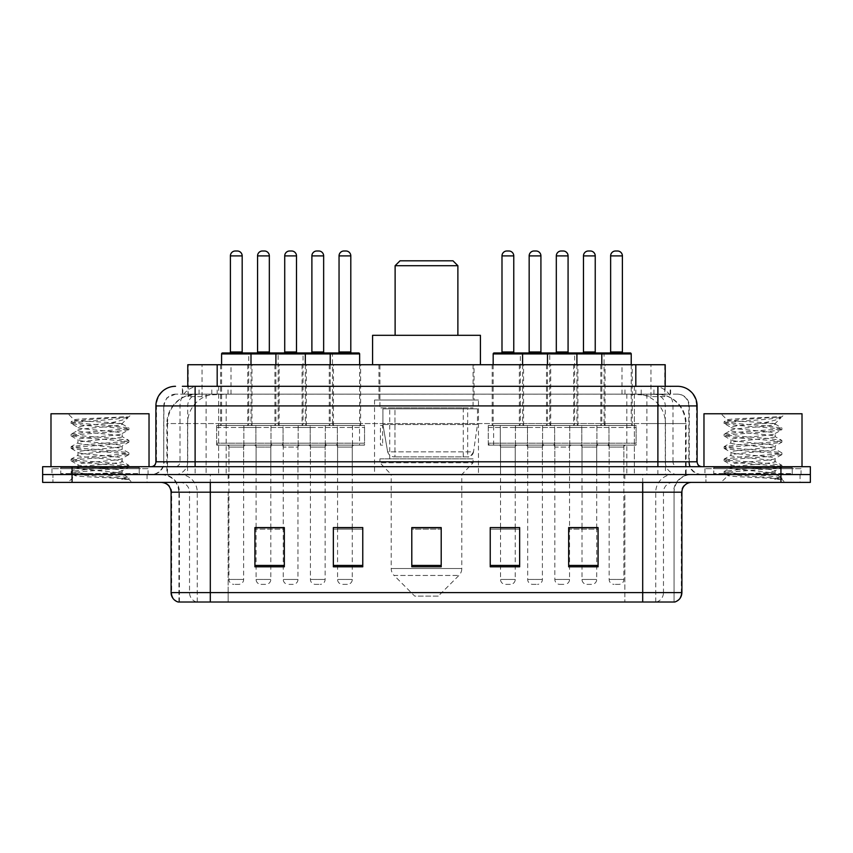 <?xml version="1.0" encoding="UTF-8"?>
<svg xmlns="http://www.w3.org/2000/svg" width="853" height="853" viewBox="0 0 853 853"><rect width="100%" height="100%" fill="white"/><g stroke="black" fill="none" stroke-linecap="round" stroke-linejoin="round"><path stroke-width="0.64" stroke-dasharray="4.26 3.2" d="M478.469 400.025L374.531 400.025L478.469 400.025L478.469 474.545L374.531 474.545L478.469 474.545M374.531 400.025L374.531 474.545M333.459 364.732L302.079 364.732L333.459 364.732L333.459 425.519L302.079 425.519L333.459 425.519M302.079 364.732L302.079 425.519M550.729 364.732L519.349 364.732L550.729 364.732L550.729 425.519L519.349 425.519L550.729 425.519M519.349 364.732L519.349 425.519M605.044 364.732L573.664 364.732L605.044 364.732L605.044 425.519L573.664 425.519L605.044 425.519M573.664 364.732L573.664 425.519M279.134 364.732L247.765 364.732L279.134 364.732L279.134 425.519L247.765 425.519L279.134 425.519M247.765 364.732L247.765 425.519M577.886 364.732L546.506 364.732L577.886 364.732L577.886 425.519L546.506 425.519L577.886 425.519M546.506 364.732L546.506 425.519M632.201 364.732L600.821 364.732L632.201 364.732L632.201 425.519L600.821 425.519L632.201 425.519M600.821 364.732L600.821 425.519M360.616 364.732L329.237 364.732L360.616 364.732L360.616 425.519L329.237 425.519L360.616 425.519M329.237 364.732L329.237 425.519M523.561 364.732L492.192 364.732L523.561 364.732L523.561 425.519L492.192 425.519L523.561 425.519M492.192 364.732L492.192 425.519M306.291 364.732L274.922 364.732L306.291 364.732L306.291 425.519L274.922 425.519L306.291 425.519M274.922 364.732L274.922 425.519M251.976 364.732L220.607 364.732L251.976 364.732L251.976 425.519L220.607 425.519L251.976 425.519M220.607 364.732L220.607 425.519M608.967 425.519L569.74 425.519L608.967 425.519L608.967 445.127L569.74 445.127L608.967 445.127M569.74 425.519L569.74 445.127M554.642 425.519L515.425 425.519L554.642 425.519L554.642 445.127L515.425 445.127L554.642 445.127M515.425 425.519L515.425 445.127M337.372 425.519L298.155 425.519L337.372 425.519L337.372 445.127L298.155 445.127L337.372 445.127M298.155 425.519L298.155 445.127M283.057 425.519L243.841 425.519L283.057 425.519L283.057 445.127L243.841 445.127L283.057 445.127M243.841 425.519L243.841 445.127M310.215 425.519L270.998 425.519L310.215 425.519L310.215 445.127L270.998 445.127L310.215 445.127M270.998 425.519L270.998 445.127M527.485 425.519L488.268 425.519L527.485 425.519L527.485 445.127L488.268 445.127L527.485 445.127M488.268 425.519L488.268 445.127M364.54 425.519L325.313 425.519L364.54 425.519L364.54 445.127L325.313 445.127L364.54 445.127M325.313 425.519L325.313 445.127M636.125 425.519L596.908 425.519L636.125 425.519L636.125 445.127L596.908 445.127L636.125 445.127M596.908 425.519L596.908 445.127M581.81 425.519L542.583 425.519L581.81 425.519L581.81 445.127L542.583 445.127L581.81 445.127M542.583 425.519L542.583 445.127M255.9 425.519L216.683 425.519L255.9 425.519L255.9 445.127L216.683 445.127L255.9 445.127M216.683 425.519L216.683 445.127M325.121 445.127L310.417 445.127L325.121 445.127L325.121 474.545L310.417 474.545L325.121 474.545M310.417 445.127L310.417 474.545M542.391 445.127L527.687 445.127L542.391 445.127L542.391 474.545L527.687 474.545L542.391 474.545M527.687 445.127L527.687 474.545M596.705 445.127L582.002 445.127L596.705 445.127L596.705 474.545L582.002 474.545L596.705 474.545M582.002 445.127L582.002 474.545M270.806 445.127L256.092 445.127L270.806 445.127L270.806 474.545L256.092 474.545L270.806 474.545M256.092 445.127L256.092 474.545M569.548 445.127L554.845 445.127L569.548 445.127L569.548 474.545L554.845 474.545L569.548 474.545M554.845 445.127L554.845 474.545M623.863 445.127L609.159 445.127L623.863 445.127L623.863 474.545L609.159 474.545L623.863 474.545M609.159 445.127L609.159 474.545M352.278 445.127L337.575 445.127L352.278 445.127L352.278 474.545L337.575 474.545L352.278 474.545M337.575 445.127L337.575 474.545M515.233 445.127L500.53 445.127L515.233 445.127L515.233 474.545L500.53 474.545L515.233 474.545M500.53 445.127L500.53 474.545M297.964 445.127L283.26 445.127L297.964 445.127L297.964 474.545L283.26 474.545L297.964 474.545M283.26 445.127L283.26 474.545M243.649 445.127L228.935 445.127L243.649 445.127L243.649 474.545L228.935 474.545L243.649 474.545M228.935 445.127L228.935 474.545M655.914 394.15L646.371 394.15L661.022 394.502C664.711 395.6 665.969 396.304 664.775 396.602L650.946 396.602L643.066 394.918L626.838 394.182L226.162 394.182L209.934 394.918L202.054 396.602L188.225 396.602L187.777 386.302L670.629 386.302L195.113 386.302M665.223 364.732L187.777 364.732M659.348 394.267A29.418 29.418 0 0 1 686.111 423.557L686.111 474.545L166.889 474.545L686.111 474.545M187.777 396.41L193.652 394.267L206.629 394.15L197.086 394.15M193.652 394.267A29.418 29.418 0 0 0 166.889 423.557L167.487 423.557L167.487 474.545M474.055 364.732L378.945 364.732L474.055 364.732L474.055 400.025L378.945 400.025L474.055 400.025M378.945 364.732L378.945 400.025M665.223 386.302L664.775 396.602L664.775 364.732M206.629 394.15L646.371 394.15M382.634 445.127L380.449 445.127L380.449 425.519L382.634 425.519L382.634 445.127L380.449 445.127M382.634 425.519L380.449 425.519M359.518 445.127L352.481 445.127L352.481 425.519L359.518 425.519L359.518 445.127L352.481 445.127M359.518 425.519L352.481 425.519M493.61 445.127L493.61 425.519L500.327 425.519L500.327 445.127L493.61 445.127L500.327 445.127L500.327 425.519L493.61 425.519M182.371 394.15L670.629 394.15L182.371 394.15L182.371 386.302L199.314 386.302A19.608 19.31 -90 0 0 180.004 405.911L180.004 461.793L155.896 461.793M677.495 394.15L175.505 394.15L677.495 394.15A11.761 11.761 0 0 1 689.267 405.911L689.267 461.793L180.004 461.793A4.905 4.83 90 0 1 175.174 466.698L702.008 466.698L175.174 466.698M155.896 405.911L689.267 405.911L163.733 405.911L163.733 461.793A12.742 12.742 0 0 1 150.992 474.545L702.008 474.545L150.992 474.545M792.213 466.698L713.78 466.698L792.213 466.698L792.213 474.545L713.78 474.545L792.213 474.545L792.213 468.66L713.78 468.66L792.213 468.66M713.78 466.698L713.78 468.66M139.22 466.698L60.787 466.698L139.22 466.698L139.22 474.545L60.787 474.545L139.22 474.545L139.22 468.66L60.787 468.66L139.22 468.66M60.787 466.698L60.787 468.66M780.932 482.382L42.65 482.382L42.65 466.698L810.35 466.698L810.35 474.545L780.932 474.545L810.35 474.545L810.35 482.382L780.932 482.382L780.932 474.545L72.068 474.545L780.932 474.545L780.932 466.698M42.65 474.545L72.068 474.545L42.65 474.545M634.376 386.302L634.376 405.911L696.506 405.911A19.608 19.31 90 0 0 677.197 386.302L199.314 386.302M147.068 474.545L147.068 482.382L52.95 482.382L147.068 482.382L52.95 482.382L147.068 482.382L147.068 474.545L52.95 474.545L52.95 482.382L52.95 474.545L147.068 474.545M800.05 474.545L800.05 482.382L705.932 482.382L800.05 482.382L705.932 482.382L800.05 482.382L800.05 474.545L705.932 474.545L705.932 482.382L705.932 474.545L800.05 474.545M148.049 468.66L51.969 468.66L148.049 468.66L148.049 474.545L51.969 474.545L148.049 474.545M51.969 468.66L51.969 474.545M801.031 468.66L704.951 468.66L801.031 468.66L801.031 474.545L704.951 474.545L801.031 474.545M704.951 468.66L704.951 474.545M178.149 602.005L674.062 602.005L674.062 492.192A17.646 17.646 0 0 1 691.719 474.545L161.281 474.545L691.719 474.545M178.938 602.005L178.938 492.192L681.91 492.192M642.693 482.382L161.281 482.382L642.693 482.382M713.78 474.545L792.213 474.545L713.78 474.545M60.787 474.545L139.22 474.545L60.787 474.545M568.663 527.783L598.081 527.783L598.081 566.808L598.081 527.581L598.081 566.808L568.663 566.808L568.663 527.783L568.663 566.808L598.081 566.808L598.081 527.975L598.081 566.808L598.081 529.148L568.663 529.148L568.663 566.808L568.663 527.581L598.081 527.581L568.663 527.581L569.548 527.581L569.548 447.089L554.845 447.089L554.845 579.454A4.905 4.905 0 0 0 559.749 584.358L564.643 584.358L559.749 584.358M519.648 565.443L519.648 527.581L519.648 566.808L490.23 566.808L490.23 527.783L490.23 566.808L519.648 566.808L519.648 527.975L519.648 566.808L519.648 529.148L490.23 529.148L490.23 527.581L490.23 566.808L490.23 527.783L490.23 566.808L490.23 529.148L519.648 529.148L519.648 527.783L519.648 565.443L490.23 565.443L490.23 566.808L519.648 566.808L519.648 527.783L490.23 527.783L490.23 565.443M284.337 527.783L254.919 527.783L254.919 566.808L284.337 566.808L284.337 527.581L284.337 566.808L254.919 566.808L254.919 527.783L254.919 566.808L284.337 566.808L284.337 527.975L284.337 566.808L284.337 529.148L254.919 529.148L254.919 527.581L254.919 566.808L254.919 527.783L254.919 566.808L254.919 529.148L284.337 529.148L284.337 527.581L254.919 527.581L284.337 527.581L283.26 527.581L283.26 447.089L297.964 447.089L297.964 579.454A4.905 4.905 0 0 1 293.059 584.358L288.154 584.358L293.059 584.358M362.77 565.443L362.77 527.581L362.77 566.808L333.352 566.808L333.352 527.783L333.352 566.808L362.77 566.808L362.77 527.975L362.77 566.808L362.77 529.148L333.352 529.148L333.352 527.581L333.352 566.808L333.352 527.783L333.352 566.808L333.352 529.148L362.77 529.148L362.77 527.783L362.77 565.443L333.352 565.443L333.352 566.808L362.77 566.808L362.77 527.783L333.352 527.783L333.352 565.443M441.204 565.443L441.204 527.581L441.204 566.808L411.796 566.808L411.796 527.783L411.796 566.808L441.204 566.808L441.204 527.975L441.204 566.808L441.204 529.148L411.796 529.148L411.796 566.808L411.796 527.581L441.204 527.581L411.796 527.581L441.204 527.581L441.204 565.443L411.796 565.443M673.593 602.005L674.851 602.005M362.77 527.581L333.352 527.581L362.77 527.581M519.648 527.581L490.23 527.581L519.648 527.581M596.705 527.581L582.002 527.581L582.002 447.089L596.705 447.089L596.705 527.581M352.278 527.581L337.575 527.581L337.575 447.089L352.278 447.089L352.278 527.581M270.806 527.581L256.092 527.581L256.092 447.089L270.806 447.089L270.806 527.581M515.233 527.581L500.53 527.581L500.53 447.089L515.233 447.089L515.233 527.581M441.204 529.148L441.204 527.975L441.204 529.148L411.796 529.148L411.796 566.808L441.204 566.808L441.204 529.148M598.081 529.148L598.081 527.975L598.081 529.148L568.663 529.148L568.663 566.808L598.081 566.808L598.081 529.148M441.204 527.783L411.796 527.783M140.201 474.545L59.806 474.545L140.201 474.545A0.981 0.981 0 0 1 139.22 473.564L60.787 473.564L139.22 473.564L139.22 467.679A0.981 0.981 0 0 1 140.201 466.698L59.806 466.698L140.201 466.698M59.806 474.545A0.981 0.981 0 0 0 60.787 473.564L60.787 467.679A0.981 0.981 0 0 0 59.806 466.698M149.03 466.698L50.988 466.698L149.03 466.698M114.526 472.583C100.921 473.575 74.733 474.556 74.979 475.441C72.494 476.838 127.971 478.106 128.867 479.322L114.462 477.349L85.556 475.281L71.098 473.202L74.979 472.167L114.462 469.054L128.728 467.188L122.171 470.867L122.171 472.583L114.526 472.583L122.171 470.867C123.525 468.798 76.482 466.708 77.847 464.64C76.482 462.571 123.525 460.481 122.171 458.413C123.525 456.344 76.482 454.265 77.847 452.186C76.482 450.117 123.525 448.038 122.171 445.959C123.525 443.891 76.482 441.811 77.847 439.732C76.482 437.664 123.525 435.584 122.171 433.505L122.171 436.619L128.728 440.308L114.462 438.442L74.979 435.329L71.289 434.081L85.556 432.215L125.039 429.102L128.91 428.067L114.462 425.988L74.979 422.875L71.098 421.84L85.556 419.761L128.91 416.818L131.98 413.758L68.037 413.758L131.98 413.758M128.728 467.188L125.039 465.941L85.556 462.827L71.098 460.748L74.979 459.714L114.462 456.6L128.91 454.521L125.039 453.487L85.556 450.373L71.289 448.507L74.979 447.26L114.462 444.146L128.728 442.28L122.171 445.959L122.171 449.073C123.525 447.004 76.482 444.925 77.847 442.846C76.482 440.777 123.525 438.698 122.171 436.619C123.525 434.55 76.482 432.471 77.847 430.402L71.289 434.081M128.728 442.28L125.039 441.033L85.556 437.92L71.098 435.84L74.979 434.806L114.462 431.693L128.728 429.827L122.171 433.505C123.525 431.437 76.482 429.358 77.847 427.289L77.847 430.402C76.482 428.323 123.525 426.244 122.171 424.176L121.062 423.557C115.038 422.256 73.497 421.105 74.286 419.996L68.037 413.758M128.728 429.827L125.039 428.579L85.556 425.466L71.289 423.6L77.847 427.289C80.278 426.073 89.853 424.826 106.55 423.557L122.171 423.557L122.171 424.176L121.062 423.557L122.171 423.557L128.089 417.639C125.615 419.431 118.439 421.403 106.55 423.557M128.728 454.734L122.171 458.413L122.171 461.526C123.525 459.458 76.482 457.368 77.847 455.299C76.482 453.231 123.525 451.152 122.171 449.073L128.728 452.751L114.462 450.896L74.979 447.782L71.098 446.737L85.556 444.669L125.039 441.555L128.728 440.308M71.289 436.054L78.092 440.02L77.847 442.846L71.289 446.535M128.867 479.322L121.659 479.322C125.274 478.181 126.543 477.03 125.476 475.889L116.989 472.583C105.228 471.027 76.685 469.342 77.847 467.753C76.482 465.685 123.525 463.595 122.171 461.526L128.728 465.205L114.462 463.339L74.979 460.225L71.098 459.191L85.556 457.112L125.039 454.009L128.728 452.751M71.289 448.507L78.092 452.463L77.847 455.299L71.289 458.978M116.989 472.583L122.171 472.583L124.677 475.302L128.728 477.659L114.462 475.793L74.979 472.679L71.289 471.432L85.556 469.566L125.039 466.452L128.728 465.205M71.289 460.961L78.092 464.917L77.847 467.753L71.289 471.432M121.659 479.322L128.91 477.872L128.91 479.322L131.98 482.382L68.037 482.382L131.98 482.382M71.289 473.415L75.043 475.601L68.037 482.382M123.77 416.818C109.77 417.81 71.929 418.876 74.286 419.996L71.289 421.627M50.988 413.758L149.03 413.758M71.289 423.6L74.979 422.352L114.462 419.239L128.728 417.373M395.12 335.314L457.88 335.314L395.12 335.314M438.261 596.119L414.739 596.119L394.075 575.455L458.925 575.455L394.075 575.455A9.809 9.809 0 0 1 391.207 568.524L461.793 568.524A9.809 9.809 0 0 1 458.925 575.455L438.261 596.119L414.739 596.119M461.793 474.545L391.207 474.545L391.207 568.524L461.793 568.524L461.793 474.545L473.074 462.774L379.926 462.774L473.074 462.774L473.074 458.85L379.926 458.85L379.926 462.774L391.207 474.545L461.793 474.545M389.736 407.873L463.264 407.873L389.736 407.873L389.736 458.85L463.264 458.85L389.736 458.85M463.264 407.873L463.264 458.85M379.926 364.732L473.074 364.732L379.926 364.732L379.926 407.873L473.074 407.873L379.926 407.873M473.074 364.732L473.074 407.873M480.42 364.732L372.58 364.732L480.42 364.732M372.58 335.314L480.42 335.314M379.926 458.85L473.074 458.85M395.12 265.709L457.88 265.709M400.025 260.805L452.975 260.805M467.679 408.854L394.96 408.854L467.679 408.854L467.679 456.899L394.95 456.899L467.679 456.899A5.886 5.886 90 0 0 473.511 451.855L387.657 451.855C388.819 455.225 391.25 456.899 394.95 456.899L394.96 408.854L394.96 456.899C391.26 456.909 388.829 455.235 387.657 451.855L382.922 424.538L382.922 408.854L477.488 408.854L477.488 424.538L382.922 424.538L387.657 451.855L473.511 451.855C471.005 456.099 469.065 457.773 467.689 456.899L394.95 456.899L467.689 456.899M477.488 408.854L382.922 408.854L394.96 408.854L382.922 408.854L382.922 424.538L477.488 424.538L473.511 451.855M793.194 474.545L712.799 474.545L793.194 474.545A0.981 0.981 0 0 1 792.213 473.564L713.78 473.564L792.213 473.564L792.213 467.679A0.981 0.981 0 0 1 793.194 466.698L712.799 466.698L793.194 466.698M712.799 474.545A0.981 0.981 0 0 0 713.78 473.564L713.78 467.679A0.981 0.981 0 0 0 712.799 466.698M802.012 466.698L703.97 466.698L802.012 466.698M767.508 472.583C753.913 473.575 727.726 474.556 727.972 475.441C725.476 476.838 780.953 478.106 781.849 479.322L767.444 477.349L738.538 475.281L724.09 473.202L727.961 472.167L767.444 469.054L781.711 467.188L775.153 470.867L775.153 472.583L767.508 472.583L775.153 470.867C776.518 468.798 729.475 466.708 730.829 464.64C729.475 462.571 776.518 460.481 775.153 458.413C776.518 456.344 729.475 454.265 730.829 452.186C729.475 450.117 776.518 448.038 775.153 445.959C776.518 443.891 729.475 441.811 730.829 439.732C729.475 437.664 776.518 435.584 775.153 433.505L775.153 436.619L781.711 440.308L767.444 438.442L727.961 435.329L724.272 434.081L738.538 432.215L778.021 429.102L781.902 428.067L767.444 425.988L727.961 422.875L724.09 421.84L738.538 419.761L781.902 416.818L784.963 413.758L721.02 413.758L784.963 413.758M781.711 467.188L778.021 465.941L738.538 462.827L724.09 460.748L727.961 459.714L767.444 456.6L781.902 454.521L778.021 453.487L738.538 450.373L724.272 448.507L727.961 447.26L767.444 444.146L781.711 442.28L775.153 445.959L775.153 449.073C776.518 447.004 729.475 444.925 730.829 442.846C729.475 440.777 776.518 438.698 775.153 436.619C776.518 434.55 729.475 432.471 730.829 430.402L724.272 434.081M781.711 442.28L778.021 441.033L738.538 437.92L724.09 435.84L727.961 434.806L767.444 431.693L781.711 429.827L775.153 433.505C776.518 431.437 729.475 429.358 730.829 427.289L730.829 430.402C729.475 428.323 776.518 426.244 775.153 424.176L774.055 423.557C768.02 422.256 726.479 421.105 727.268 419.996L721.02 413.758M781.711 429.827L778.021 428.579L738.538 425.466L724.272 423.6L730.829 427.289C733.271 426.073 742.835 424.826 759.533 423.557L775.153 423.557L775.153 424.176L774.055 423.557L775.153 423.557L781.071 417.639C778.608 419.431 771.432 421.403 759.533 423.557M781.711 454.734L775.153 458.413L775.153 461.526C776.518 459.458 729.475 457.368 730.829 455.299C729.475 453.231 776.518 451.152 775.153 449.073L781.711 452.751L767.444 450.896L727.961 447.782L724.09 446.737L738.538 444.669L778.021 441.555L781.711 440.308M724.272 436.054L731.074 440.02L730.829 442.846L724.272 446.535M781.849 479.322L774.641 479.322C778.256 478.181 779.535 477.03 778.458 475.889L769.982 472.583C758.21 471.027 729.678 469.342 730.829 467.753C729.475 465.685 776.518 463.595 775.153 461.526L781.711 465.205L767.444 463.339L727.961 460.225L724.09 459.191L738.538 457.112L778.021 454.009L781.711 452.751M724.272 448.507L731.074 452.463L730.829 455.299L724.272 458.978M769.982 472.583L775.153 472.583L777.659 475.302L781.711 477.659L767.444 475.793L727.961 472.679L724.272 471.432L738.538 469.566L778.021 466.452L781.711 465.205M724.272 460.961L731.074 464.917L730.829 467.753L724.272 471.432M774.641 479.322L781.902 477.872L781.902 479.322L784.963 482.382L721.02 482.382L784.963 482.382M724.272 473.415L728.035 475.601L721.02 482.382M776.752 416.818C762.753 417.81 724.911 418.876 727.268 419.996L724.272 421.627M703.97 413.758L802.012 413.758M724.272 423.6L727.961 422.352L767.444 419.239L781.711 417.373M250.014 352.961L222.569 352.961M237.273 250.995L235.311 250.995M245.6 445.127L226.973 445.127L245.6 445.127A1.962 1.962 0 0 0 243.649 447.089L243.649 579.454A4.905 4.905 0 0 1 238.744 584.358L233.839 584.358L238.744 584.358M226.973 445.127A1.962 1.962 0 0 1 228.935 447.089L228.935 579.454A4.905 4.905 0 0 0 233.839 584.358M253.938 445.127L218.645 445.127L253.938 445.127A1.962 1.962 0 0 0 255.9 443.165L216.683 443.165L255.9 443.165L255.9 427.481A1.962 1.962 0 0 0 253.938 425.519L218.645 425.519L253.938 425.519M218.645 445.127A1.962 1.962 0 0 1 216.683 443.165L216.683 427.481A1.962 1.962 0 0 1 218.645 425.519M250.995 364.732L250.995 423.557A1.962 1.962 0 0 0 252.957 425.519L219.626 425.519L252.957 425.519M221.588 364.732L221.588 423.557A1.962 1.962 0 0 1 219.626 425.519M229.425 352.961L243.158 352.961M304.34 352.961L276.884 352.961M291.587 250.995L289.625 250.995M299.925 445.127A1.962 1.962 0 0 0 297.964 447.089L283.26 447.089A1.962 1.962 0 0 0 281.298 445.127L299.925 445.127L281.298 445.127M308.253 445.127L272.96 445.127L308.253 445.127A1.962 1.962 0 0 0 310.215 443.165L270.998 443.165L310.215 443.165L310.215 427.481A1.962 1.962 0 0 0 308.253 425.519L272.96 425.519L308.253 425.519M272.96 445.127A1.962 1.962 0 0 1 270.998 443.165L270.998 427.481A1.962 1.962 0 0 1 272.96 425.519M305.31 364.732L305.31 423.557A1.962 1.962 0 0 0 307.272 425.519L273.941 425.519L307.272 425.519M275.903 364.732L275.903 423.557A1.962 1.962 0 0 1 273.941 425.519M283.26 527.783L283.26 579.454A4.905 4.905 0 0 0 288.154 584.358M283.74 352.961L297.473 352.961M358.655 352.961L331.199 352.961M345.902 250.995L343.94 250.995M354.24 445.127A1.962 1.962 0 0 0 352.278 447.089L337.575 447.089A1.962 1.962 0 0 0 335.613 445.127L354.24 445.127L335.613 445.127M362.578 445.127L327.275 445.127L362.578 445.127A1.962 1.962 0 0 0 364.54 443.165L325.313 443.165L364.54 443.165L364.54 427.481A1.962 1.962 0 0 0 362.578 425.519L327.275 425.519L362.578 425.519M327.275 445.127A1.962 1.962 0 0 1 325.313 443.165L325.313 427.481A1.962 1.962 0 0 1 327.275 425.519M359.635 364.732L359.635 423.557A1.962 1.962 0 0 0 361.597 425.519L328.256 425.519L361.597 425.519M330.218 364.732L330.218 423.557A1.962 1.962 0 0 1 328.256 425.519M352.278 527.783L352.278 579.454A4.905 4.905 0 0 1 347.374 584.358L342.479 584.358L347.374 584.358M337.575 527.783L337.575 579.454A4.905 4.905 0 0 0 342.479 584.358M338.065 352.961L351.788 352.961M521.609 352.961L494.154 352.961M508.857 250.995L506.895 250.995M517.195 445.127A1.962 1.962 0 0 0 515.233 447.089L500.53 447.089A1.962 1.962 0 0 0 498.568 445.127L517.195 445.127L498.568 445.127M525.523 445.127L490.23 445.127L525.523 445.127A1.962 1.962 0 0 0 527.485 443.165L488.268 443.165L527.485 443.165L527.485 427.481A1.962 1.962 0 0 0 525.523 425.519L490.23 425.519L525.523 425.519M490.23 445.127A1.962 1.962 0 0 1 488.268 443.165L488.268 427.481A1.962 1.962 0 0 1 490.23 425.519M522.58 364.732L522.58 423.557A1.962 1.962 0 0 0 524.542 425.519L491.211 425.519L524.542 425.519M493.173 364.732L493.173 423.557A1.962 1.962 0 0 1 491.211 425.519M515.233 527.783L515.233 579.454A4.905 4.905 0 0 1 510.329 584.358L505.424 584.358L510.329 584.358M500.53 527.783L500.53 579.454A4.905 4.905 0 0 0 505.424 584.358M501.02 352.961L514.743 352.961M575.924 352.961L548.468 352.961M563.172 250.995L561.21 250.995M571.51 445.127A1.962 1.962 0 0 0 569.548 447.089L554.845 447.089A1.962 1.962 0 0 0 552.883 445.127L571.51 445.127L552.883 445.127M579.848 445.127L544.545 445.127L579.848 445.127A1.962 1.962 0 0 0 581.81 443.165L542.583 443.165L581.81 443.165L581.81 427.481A1.962 1.962 0 0 0 579.848 425.519L544.545 425.519L579.848 425.519M544.545 445.127A1.962 1.962 0 0 1 542.583 443.165L542.583 427.481A1.962 1.962 0 0 1 544.545 425.519M576.905 364.732L576.905 423.557A1.962 1.962 0 0 0 578.867 425.519L545.525 425.519L578.867 425.519M547.487 364.732L547.487 423.557A1.962 1.962 0 0 1 545.525 425.519M569.548 527.783L569.548 579.454A4.905 4.905 0 0 1 564.643 584.358M555.335 352.961L569.058 352.961M630.239 352.961L602.783 352.961M617.497 250.995L615.535 250.995M625.825 445.127L607.197 445.127L625.825 445.127A1.962 1.962 0 0 0 623.863 447.089L623.863 579.454A4.905 4.905 0 0 1 618.969 584.358L614.064 584.358L618.969 584.358M607.197 445.127A1.962 1.962 0 0 1 609.159 447.089L609.159 579.454A4.905 4.905 0 0 0 614.064 584.358M634.163 445.127L598.87 445.127L634.163 445.127A1.962 1.962 0 0 0 636.125 443.165L596.908 443.165L636.125 443.165L636.125 427.481A1.962 1.962 0 0 0 634.163 425.519L598.87 425.519L634.163 425.519M598.87 445.127A1.962 1.962 0 0 1 596.908 443.165L596.908 427.481A1.962 1.962 0 0 1 598.87 425.519M631.22 364.732L631.22 423.557A1.962 1.962 0 0 0 633.182 425.519L599.84 425.519L633.182 425.519M601.802 364.732L601.802 423.557A1.962 1.962 0 0 1 599.84 425.519M609.65 352.961L623.372 352.961M221.588 353.942L278.153 353.942A0.981 0.981 0 0 0 277.172 352.961L249.726 352.961A0.981 0.981 0 0 0 248.745 353.942L248.745 423.557A1.962 1.962 0 0 1 246.784 425.519L280.115 425.519L246.784 425.519M256.582 352.961L270.316 352.961L256.582 352.961M254.13 445.127A1.962 1.962 0 0 1 256.092 447.089L270.806 447.089A1.962 1.962 0 0 1 272.768 445.127L254.13 445.127L272.768 445.127M245.803 445.127L281.095 445.127L245.803 445.127A1.962 1.962 0 0 1 243.841 443.165L283.057 443.165L243.841 443.165L243.841 427.481A1.962 1.962 0 0 1 245.803 425.519L281.095 425.519L245.803 425.519M281.095 445.127A1.962 1.962 0 0 0 283.057 443.165L283.057 427.481A1.962 1.962 0 0 0 281.095 425.519M359.635 353.942L330.218 353.942L332.478 353.942L332.478 423.557L303.06 423.557L303.06 353.942L332.478 353.942A0.981 0.981 0 0 0 331.497 352.961L304.041 352.961A0.981 0.981 0 0 0 303.06 353.942L275.903 353.942L278.153 353.942L278.153 423.557A1.962 1.962 0 0 0 280.115 425.519M256.092 527.783L256.092 579.454A4.905 4.905 0 0 0 260.997 584.358L265.901 584.358L260.997 584.358M270.806 527.783L270.806 579.454A4.905 4.905 0 0 1 265.901 584.358M264.43 250.995L262.468 250.995M310.908 352.961L324.63 352.961L310.908 352.961M308.455 445.127L327.083 445.127L308.455 445.127A1.962 1.962 0 0 1 310.417 447.089L310.417 579.454A4.905 4.905 0 0 0 315.311 584.358L320.216 584.358L315.311 584.358M327.083 445.127A1.962 1.962 0 0 0 325.121 447.089L325.121 579.454A4.905 4.905 0 0 1 320.216 584.358M300.117 445.127L335.41 445.127L300.117 445.127A1.962 1.962 0 0 1 298.155 443.165L337.372 443.165L298.155 443.165L298.155 427.481A1.962 1.962 0 0 1 300.117 425.519L335.41 425.519L300.117 425.519M335.41 445.127A1.962 1.962 0 0 0 337.372 443.165L337.372 427.481A1.962 1.962 0 0 0 335.41 425.519M334.44 425.519A1.962 1.962 0 0 1 332.478 423.557L303.06 423.557A1.962 1.962 0 0 1 301.098 425.519L334.44 425.519L301.098 425.519M318.745 250.995L316.783 250.995M493.173 353.942L549.748 353.942A0.981 0.981 0 0 0 548.767 352.961L521.311 352.961A0.981 0.981 0 0 0 520.33 353.942L520.33 423.557A1.962 1.962 0 0 1 518.368 425.519L551.71 425.519L518.368 425.519M528.178 352.961L541.9 352.961L528.178 352.961M525.725 445.127L544.353 445.127L525.725 445.127A1.962 1.962 0 0 1 527.687 447.089L527.687 579.454A4.905 4.905 0 0 0 532.581 584.358L537.486 584.358L532.581 584.358M544.353 445.127A1.962 1.962 0 0 0 542.391 447.089L542.391 579.454A4.905 4.905 0 0 1 537.486 584.358M517.387 445.127L552.68 445.127L517.387 445.127A1.962 1.962 0 0 1 515.425 443.165L554.642 443.165L515.425 443.165L515.425 427.481A1.962 1.962 0 0 1 517.387 425.519L552.68 425.519L517.387 425.519M552.68 445.127A1.962 1.962 0 0 0 554.642 443.165L554.642 427.481A1.962 1.962 0 0 0 552.68 425.519M631.22 353.942L601.802 353.942L604.063 353.942L604.063 423.557L574.645 423.557L574.645 353.942L604.063 353.942A0.981 0.981 0 0 0 603.082 352.961L575.626 352.961A0.981 0.981 0 0 0 574.645 353.942L547.487 353.942L549.748 353.942L549.748 423.557A1.962 1.962 0 0 0 551.71 425.519M536.015 250.995L534.053 250.995M582.492 352.961L596.215 352.961L582.492 352.961M580.04 445.127A1.962 1.962 0 0 1 582.002 447.089L596.705 447.089A1.962 1.962 0 0 1 598.667 445.127L580.04 445.127L598.667 445.127M571.702 445.127L607.005 445.127L571.702 445.127A1.962 1.962 0 0 1 569.74 443.165L608.967 443.165L569.74 443.165L569.74 427.481A1.962 1.962 0 0 1 571.702 425.519L607.005 425.519L571.702 425.519M607.005 445.127A1.962 1.962 0 0 0 608.967 443.165L608.967 427.481A1.962 1.962 0 0 0 607.005 425.519M606.025 425.519A1.962 1.962 0 0 1 604.063 423.557L574.645 423.557A1.962 1.962 0 0 1 572.683 425.519L606.025 425.519L572.683 425.519M582.002 527.783L582.002 579.454A4.905 4.905 0 0 0 586.907 584.358L591.801 584.358L586.907 584.358M596.705 527.783L596.705 579.454A4.905 4.905 0 0 1 591.801 584.358M590.34 250.995L588.378 250.995M188.225 396.602L188.225 364.732M191.978 394.502A29.418 28.97 -90 0 0 167.487 423.557L686.111 423.557L646.883 423.557L646.883 474.545M685.513 474.545L685.513 423.557A29.418 28.97 90 0 0 661.022 394.502M206.117 394.15L206.117 423.557L166.889 423.557L166.889 474.545M626.838 394.182L626.838 474.545M643.066 394.918A29.418 28.97 90 0 1 665.457 423.557L665.457 474.545M226.162 394.182L226.162 474.545M209.934 394.918A29.418 28.97 -90 0 0 187.543 423.557L187.543 474.545M646.883 394.15L646.883 423.557L206.117 423.557L206.117 474.545M217.184 394.214L217.184 386.302M202.054 396.602L202.054 364.732M231.014 394.214L231.014 364.732M621.986 394.214L621.986 364.732M650.946 396.602L650.946 364.732M635.816 394.214L635.816 386.302M211.789 394.15L211.789 386.302M175.505 394.15L166.985 397.786L163.925 403.8L163.733 461.793L657.887 461.793L657.887 394.15M218.624 386.302L218.624 461.793L164.213 461.793A12.742 12.55 90 0 1 151.663 474.545M657.887 474.545L657.887 461.793L689.267 461.793C690.024 469.534 694.267 473.788 702.008 474.545M697.104 461.793L696.506 461.793L696.506 405.911L697.104 405.911M72.068 466.698L72.068 482.382M175.803 386.302A19.608 19.31 -90 0 0 156.494 405.911L156.494 461.793A4.905 4.83 90 0 1 151.663 466.698M653.686 386.302A19.608 19.31 90 0 1 672.996 405.911L672.996 461.793L634.376 461.793L634.376 466.698M701.337 466.698A4.905 4.83 -90 0 1 696.506 461.793L672.996 461.793A4.905 4.83 -90 0 0 677.826 466.698M175.803 394.15A11.761 11.59 -90 0 0 164.213 405.911L634.376 405.911L634.376 461.793L218.624 461.793L218.624 466.698M218.624 394.15L218.624 474.545M199.314 394.15A11.761 11.59 -90 0 0 187.724 405.911L187.724 461.793A12.742 12.55 90 0 1 175.174 474.545M195.113 394.15L195.113 474.545M677.197 394.15A11.761 11.59 90 0 1 688.787 405.911L688.787 461.793A12.742 12.55 -90 0 0 701.337 474.545M653.686 394.15A11.761 11.59 90 0 1 665.276 405.911L665.276 461.793A12.742 12.55 -90 0 0 677.826 474.545M634.376 394.15L634.376 474.545M182.819 394.15L182.819 386.302M199.069 394.15L199.069 386.302M228.039 394.15L228.039 386.302M624.961 394.15L624.961 386.302M653.931 394.15L653.931 386.302M670.181 394.15L670.181 386.302M641.211 394.15L641.211 386.302M656.522 602.005A9.809 9.66 90 0 0 663.474 592.59L228.146 592.59L228.146 492.192L624.854 492.192L624.854 602.005L624.854 492.192L673.593 492.192A17.646 17.38 -90 0 1 690.973 474.545M210.307 602.005L210.307 492.192L178.938 492.192C177.893 481.476 172.007 475.59 161.281 474.545M196.478 602.005A9.809 9.66 -90 0 1 189.526 592.59L189.526 492.192L228.146 492.192L228.146 602.005L228.146 592.59L171.09 592.59M171.09 492.192L189.526 492.192A9.809 9.66 90 0 0 179.876 482.382M178.64 602.005A9.809 9.66 -90 0 1 171.688 592.59L171.688 492.192A9.809 9.66 90 0 0 162.027 482.382M674.36 602.005A9.809 9.66 90 0 0 681.312 592.59L663.474 592.59L663.474 492.192A9.809 9.66 -90 0 1 673.124 482.382M681.91 592.59L681.312 592.59L681.312 492.192A9.809 9.66 -90 0 1 690.973 482.382M228.146 474.545L228.146 482.382M624.854 474.545L624.854 482.382M655.744 602.005L655.744 492.192A17.646 17.38 -90 0 1 673.124 474.545M674.062 602.005L674.062 492.192L210.307 492.192L210.307 474.545M642.693 602.005L642.693 474.545M179.407 602.005L179.407 492.192A17.646 17.38 90 0 0 162.027 474.545M197.256 602.005L197.256 492.192A17.646 17.38 90 0 0 179.876 474.545M284.337 565.443L254.919 565.443M598.081 565.443L568.663 565.443M139.22 467.679L60.787 467.679L139.22 467.679M792.213 467.679L713.78 467.679L792.213 467.679M230.406 255.9L242.177 255.9M243.649 447.089L228.935 447.089L243.649 447.089M216.683 427.481L255.9 427.481L216.683 427.481M221.588 423.557L250.995 423.557L221.588 423.557M242.177 351.98L230.406 351.98M243.649 579.454L228.935 579.454L243.649 579.454M284.721 255.9L296.492 255.9M270.998 427.481L310.215 427.481L270.998 427.481M275.903 423.557L305.31 423.557L275.903 423.557M296.492 351.98L284.721 351.98M297.964 579.454L283.26 579.454L297.964 579.454M339.046 255.9L350.807 255.9M325.313 427.481L364.54 427.481L325.313 427.481M330.218 423.557L359.635 423.557L330.218 423.557M350.807 351.98L339.046 351.98M352.278 579.454L337.575 579.454L352.278 579.454M501.99 255.9L513.762 255.9M488.268 427.481L527.485 427.481L488.268 427.481M493.173 423.557L522.58 423.557L493.173 423.557M513.762 351.98L501.99 351.98M515.233 579.454L500.53 579.454L515.233 579.454M556.316 255.9L568.077 255.9M542.583 427.481L581.81 427.481L542.583 427.481M547.487 423.557L576.905 423.557L547.487 423.557M568.077 351.98L556.316 351.98M569.548 579.454L554.845 579.454L569.548 579.454M610.631 255.9L622.391 255.9M623.863 447.089L609.159 447.089L623.863 447.089M596.908 427.481L636.125 427.481L596.908 427.481M601.802 423.557L631.22 423.557L601.802 423.557M622.391 351.98L610.631 351.98M623.863 579.454L609.159 579.454L623.863 579.454M269.335 351.98L257.563 351.98M283.057 427.481L243.841 427.481L283.057 427.481M278.153 423.557L248.745 423.557L278.153 423.557M256.092 579.454L270.806 579.454L256.092 579.454M257.563 255.9L269.335 255.9M323.65 351.98L311.889 351.98M310.417 447.089L325.121 447.089L310.417 447.089M337.372 427.481L298.155 427.481L337.372 427.481M310.417 579.454L325.121 579.454L310.417 579.454M311.889 255.9L323.65 255.9M540.919 351.98L529.159 351.98M527.687 447.089L542.391 447.089L527.687 447.089M554.642 427.481L515.425 427.481L554.642 427.481M549.748 423.557L520.33 423.557L549.748 423.557M527.687 579.454L542.391 579.454L527.687 579.454M529.159 255.9L540.919 255.9M595.234 351.98L583.473 351.98M608.967 427.481L569.74 427.481L608.967 427.481M582.002 579.454L596.705 579.454L582.002 579.454M583.473 255.9L595.234 255.9M352.47 425.519L352.47 445.127M670.629 394.15L670.629 386.302M71.098 471.645L71.098 473.202M128.91 465.418L128.91 466.975M71.098 459.191L71.098 460.748M128.91 452.964L128.91 454.521M71.098 446.737L71.098 448.294M128.91 440.511L128.91 442.067M71.098 434.284L71.098 435.84M128.91 428.067L128.91 429.624M71.098 421.84L71.098 423.397M121.926 423.888L128.728 427.854M724.09 471.645L724.09 473.202M781.902 465.418L781.902 466.975M724.09 459.191L724.09 460.748M781.902 452.964L781.902 454.521M724.09 446.737L724.09 448.294M781.902 440.511L781.902 442.067M724.09 434.284L724.09 435.84M781.902 428.067L781.902 429.624M724.09 421.84L724.09 423.397M774.908 423.888L781.711 427.854"/><path stroke-width="1.28" d="M182.371 386.302L195.113 386.302L182.371 386.302L187.777 386.302L187.777 364.732L665.223 364.732L665.223 386.302M175.505 386.302A19.608 19.608 0 0 0 155.896 405.911L155.896 461.793A4.905 4.905 0 0 1 150.992 466.698M677.495 386.302A19.608 19.608 0 0 1 697.104 405.911L195.113 405.911L195.113 386.302L677.197 386.302M697.104 405.911L697.104 461.793C697.402 464.778 699.034 466.41 702.008 466.698M72.068 466.698L42.65 466.698L42.65 474.545L72.068 474.545L42.65 474.545L42.65 482.382L72.068 482.382L72.068 474.545L780.932 474.545L72.068 474.545L72.068 466.698L780.932 466.698L780.932 474.545L810.35 474.545L780.932 474.545L780.932 482.382L72.068 482.382M780.932 482.382L810.35 482.382L810.35 466.698L780.932 466.698M681.91 592.59C681.643 597.292 679.287 600.427 674.851 602.005L642.693 602.005L642.693 592.59L681.91 592.59L681.91 492.192A9.809 9.809 0 0 1 691.719 482.382M642.693 602.005L178.149 602.005A9.809 9.809 0 0 1 171.09 592.59L171.09 492.192C170.504 486.231 167.241 482.969 161.281 482.382M598.081 566.808L598.081 527.581L568.663 527.581L568.663 566.808L598.081 566.808M519.648 566.808L519.648 527.581L490.23 527.581L490.23 566.808L519.648 566.808M284.337 566.808L284.337 527.581L254.919 527.581L254.919 566.808L284.337 566.808M362.77 566.808L362.77 527.581L333.352 527.581L333.352 566.808L362.77 566.808M441.204 566.808L441.204 527.581L411.796 527.581L411.796 566.808L441.204 566.808M568.663 527.783L596.705 527.783M582.002 527.783L569.548 527.783M337.575 527.783L352.278 527.783M283.26 527.783L270.806 527.783M256.092 527.783L284.337 527.783M500.53 527.783L515.233 527.783M441.204 527.783L411.796 527.783M149.03 466.698L149.03 413.758L50.988 413.758L50.988 466.698M395.12 265.709L457.88 265.709L452.975 260.805L400.025 260.805L395.12 265.709L395.12 335.314M457.88 265.709L457.88 335.314M480.42 364.732L480.42 335.314L372.58 335.314L372.58 364.732M802.012 466.698L802.012 413.758L703.97 413.758L703.97 466.698M330.218 364.732L330.218 353.942A0.981 0.981 0 0 1 331.199 352.961L358.655 352.961A0.981 0.981 0 0 1 359.635 353.942L221.588 353.942A0.981 0.981 0 0 1 222.569 352.961L250.014 352.961A0.981 0.981 0 0 1 250.995 353.942L250.995 364.732M242.177 351.98A0.981 0.981 0 0 0 243.158 352.961L229.425 352.961A0.981 0.981 0 0 0 230.406 351.98L242.177 351.98L242.177 255.9A4.905 4.905 0 0 0 237.273 250.995L235.311 250.995A4.905 4.905 0 0 0 230.406 255.9L230.406 351.98M221.588 353.942L221.588 364.732M275.903 364.732L275.903 353.942A0.981 0.981 0 0 1 276.884 352.961L304.34 352.961A0.981 0.981 0 0 1 305.31 353.942L305.31 364.732M296.492 351.98A0.981 0.981 0 0 0 297.473 352.961L283.74 352.961A0.981 0.981 0 0 0 284.721 351.98L296.492 351.98L296.492 255.9A4.905 4.905 0 0 0 291.587 250.995L289.625 250.995A4.905 4.905 0 0 0 284.721 255.9L284.721 351.98M350.807 351.98A0.981 0.981 0 0 0 351.788 352.961L338.065 352.961A0.981 0.981 0 0 0 339.046 351.98L350.807 351.98L350.807 255.9A4.905 4.905 0 0 0 345.902 250.995L343.94 250.995A4.905 4.905 0 0 0 339.046 255.9L339.046 351.98M359.635 353.942L359.635 364.732M601.802 364.732L601.802 353.942A0.981 0.981 0 0 1 602.783 352.961L630.239 352.961A0.981 0.981 0 0 1 631.22 353.942L493.173 353.942A0.981 0.981 0 0 1 494.154 352.961L521.609 352.961A0.981 0.981 0 0 1 522.58 353.942L522.58 364.732M513.762 351.98A0.981 0.981 0 0 0 514.743 352.961L501.02 352.961A0.981 0.981 0 0 0 501.99 351.98L513.762 351.98L513.762 255.9A4.905 4.905 0 0 0 508.857 250.995L506.895 250.995A4.905 4.905 0 0 0 501.99 255.9L501.99 351.98M493.173 353.942L493.173 364.732M547.487 364.732L547.487 353.942A0.981 0.981 0 0 1 548.468 352.961L575.924 352.961A0.981 0.981 0 0 1 576.905 353.942L576.905 364.732M568.077 351.98A0.981 0.981 0 0 0 569.058 352.961L555.335 352.961A0.981 0.981 0 0 0 556.316 351.98L568.077 351.98L568.077 255.9A4.905 4.905 0 0 0 563.172 250.995L561.21 250.995A4.905 4.905 0 0 0 556.316 255.9L556.316 351.98M622.391 351.98A0.981 0.981 0 0 0 623.372 352.961L609.65 352.961A0.981 0.981 0 0 0 610.631 351.98L622.391 351.98L622.391 255.9A4.905 4.905 0 0 0 617.497 250.995L615.535 250.995A4.905 4.905 0 0 0 610.631 255.9L610.631 351.98M631.22 353.942L631.22 364.732M277.172 352.961L249.726 352.961M257.563 255.9A4.905 4.905 0 0 1 262.468 250.995L264.43 250.995A4.905 4.905 0 0 1 269.335 255.9L257.563 255.9L257.563 351.98A0.981 0.981 0 0 1 256.582 352.961M269.335 255.9L269.335 351.98A0.981 0.981 0 0 0 270.316 352.961M331.497 352.961L304.041 352.961M311.889 255.9A4.905 4.905 0 0 1 316.783 250.995L318.745 250.995A4.905 4.905 0 0 1 323.65 255.9L311.889 255.9L311.889 351.98A0.981 0.981 0 0 1 310.908 352.961M323.65 255.9L323.65 351.98A0.981 0.981 0 0 0 324.63 352.961M548.767 352.961L521.311 352.961M529.159 255.9A4.905 4.905 0 0 1 534.053 250.995L536.015 250.995A4.905 4.905 0 0 1 540.919 255.9L529.159 255.9L529.159 351.98A0.981 0.981 0 0 1 528.178 352.961M540.919 255.9L540.919 351.98A0.981 0.981 0 0 0 541.9 352.961M603.082 352.961L575.626 352.961M583.473 255.9A4.905 4.905 0 0 1 588.378 250.995L590.34 250.995A4.905 4.905 0 0 1 595.234 255.9L583.473 255.9L583.473 351.98A0.981 0.981 0 0 1 582.492 352.961M595.234 255.9L595.234 351.98A0.981 0.981 0 0 0 596.215 352.961M217.184 386.302L217.184 364.732M635.816 386.302L635.816 364.732M195.113 466.698L195.113 405.911L155.896 405.911M155.896 461.793L697.104 461.793M657.887 386.302L657.887 466.698M642.693 482.382L642.693 492.192L171.09 492.192M681.91 492.192L642.693 492.192L642.693 592.59L210.307 592.59L210.307 602.005M171.09 592.59L210.307 592.59L210.307 482.382M441.204 565.443L411.796 565.443M362.77 565.443L333.352 565.443M284.337 565.443L254.919 565.443M519.648 565.443L490.23 565.443M598.081 565.443L568.663 565.443M242.177 255.9L230.406 255.9M296.492 255.9L284.721 255.9M350.807 255.9L339.046 255.9M513.762 255.9L501.99 255.9M568.077 255.9L556.316 255.9M622.391 255.9L610.631 255.9M257.563 351.98L269.335 351.98M311.889 351.98L323.65 351.98M529.159 351.98L540.919 351.98M583.473 351.98L595.234 351.98"/></g></svg>

